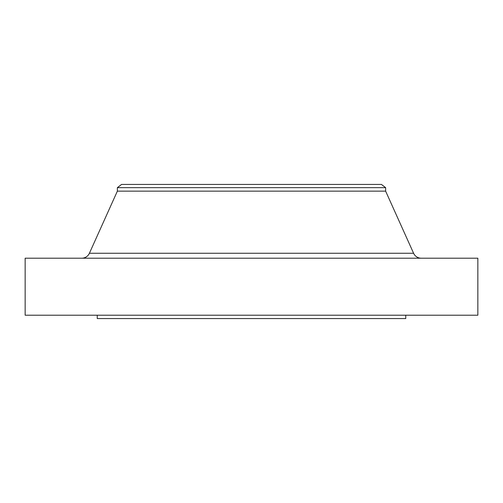 <?xml version="1.0" encoding="UTF-8"?>
<svg xmlns="http://www.w3.org/2000/svg" width="503" height="503" viewBox="0 0 503 503"><rect width="100%" height="100%" fill="white"/><g stroke="black" fill="none" stroke-linecap="round" stroke-linejoin="round"><path stroke-width="0.75" d="M421.231 258.209A8.381 8.381 0 0 1 413.592 253.261L385.631 191.14L117.369 191.14L89.408 253.261L413.592 253.261M81.769 258.209A8.381 8.381 0 0 0 89.408 253.261M117.369 187.65L385.631 187.65L381.444 184.431L121.556 184.431L117.369 187.65L117.369 191.14M385.631 187.65L385.631 191.14M477.85 258.209L25.15 258.209L25.15 315.211L477.85 315.211L477.85 258.209M97.249 315.211L97.249 318.569L405.751 318.569L405.751 315.211"/></g></svg>
